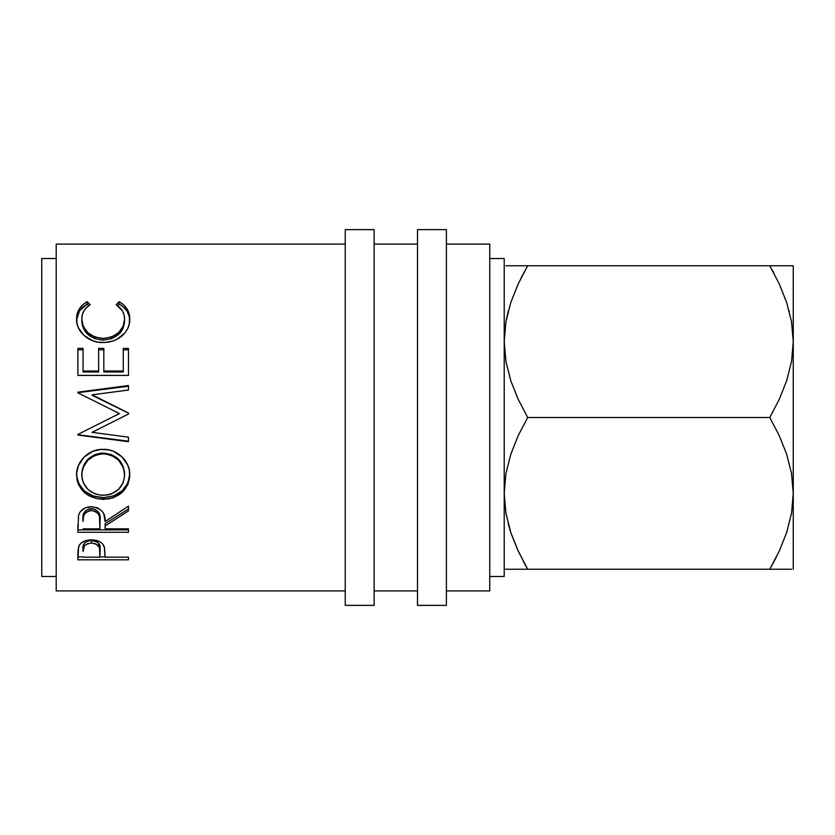 <?xml version="1.0" encoding="UTF-8"?>
<svg xmlns="http://www.w3.org/2000/svg" width="835" height="835" viewBox="0 0 835 835"><rect width="100%" height="100%" fill="white"/><g stroke="black" fill="none" stroke-linecap="round" stroke-linejoin="round"><path stroke-width="1.25" d="M345.241 605.375L374.143 605.375L374.143 229.625L345.241 229.625L345.241 605.375L345.241 229.625L374.143 229.625L374.143 605.375L345.241 605.375M417.5 605.375L446.401 605.375L446.401 229.625L417.5 229.625L417.5 605.375L417.5 229.625L446.401 229.625L446.401 605.375L417.5 605.375M489.759 576.474L504.215 576.474L504.215 258.526L489.759 258.526L504.215 258.526L504.215 576.474L489.759 576.474M41.75 576.474L56.206 576.474L41.75 576.474L41.75 258.526L41.75 576.474M56.206 258.526L41.75 258.526L56.206 258.526M446.401 590.919L489.759 590.919L489.759 244.081L446.401 244.081L489.759 244.081L489.759 590.919L446.401 590.919M374.143 590.919L417.5 590.919L374.143 590.919M417.5 244.081L374.143 244.081L417.5 244.081M56.206 590.919L345.241 590.919L56.206 590.919L56.206 244.081L56.206 590.919M345.241 244.081L56.206 244.081L345.241 244.081M77.885 559.826L77.999 550.202L79.325 545.13L81.673 542.646L85.128 540.819L91.443 539.848L95.837 540.266L99.762 541.696L102.653 544.003L104.584 547.864L105.116 557.185L128.465 557.185L128.465 559.826L77.885 559.826L128.465 559.826L128.465 557.185L105.116 557.185L104.281 546.789C102.465 542.332 98.186 540.015 91.443 539.848C84.857 540.026 80.588 542.249 78.636 546.518L77.885 559.826M77.885 532.281L78.573 515.258L80.212 511.824L84.972 507.962L91.412 506.668L97.611 507.847L102.34 511.417L103.77 513.817L105.116 521.551L128.465 506.114L128.465 510.895L105.116 525.987L105.116 528.837L128.465 528.837L128.465 532.281L77.885 532.281L128.465 532.281L128.465 528.837L105.116 528.837L105.116 525.987L128.465 510.895L128.465 506.114L105.116 521.551C105.774 512.993 101.202 508.035 91.412 506.668C84.648 506.97 80.369 509.83 78.573 515.258L77.885 532.281M100.513 449.48L108.341 449.825L113.362 451.234L121.973 456.881L127.828 465.199L129.3 470.011L129.644 477.411L127.891 484.488L122.14 492.368L113.581 497.608L108.592 498.923L98.206 498.923L88.562 495.52L84.471 492.629L78.615 484.822L77.081 480.198L76.695 472.84L78.417 465.502L84.168 457.016L92.842 451.265L100.513 449.48M128.465 390.029L128.465 386.208L77.885 392.69L77.885 392.158L128.465 385.54L128.465 390.029L92.069 394.819L128.465 413.012L128.465 414.035L91.986 432.353L128.465 437.164L128.465 441.694L77.885 435.066L77.885 434.419L119.384 413.565L77.885 392.815L77.885 392.158L128.465 385.54L128.465 390.029L92.069 394.819L128.465 413.012L128.465 414.035L128.465 413.106L92.069 395.299L128.465 413.106M77.885 375.406L77.885 349.855L83.072 349.855L83.072 348.414L77.885 348.414L77.885 375.406L77.885 348.414L83.072 348.414L83.072 371.011L98.634 371.011L98.634 348.414L103.822 348.414L103.822 371.011L123.277 371.011L123.277 348.414L128.465 348.414L128.465 375.406L77.885 375.406L128.465 375.406L128.465 349.855L123.277 349.855L128.465 349.855M87.164 301.685L90.201 304.671L86.527 307.52L83.844 311.017L82.268 314.993L81.767 319.231L83.291 326.328L87.779 332.643L94.783 336.996L103.216 338.446L111.713 336.975L118.727 332.518L123.194 326.141L124.572 318.97L124.06 314.805L122.432 310.912L116.138 304.671L119.154 301.685L123.737 304.963L127.118 309.086L129.613 316.361L129.279 323.803L127.703 328.583L124.874 333.008L116.931 339.302L112.495 341.139L105.325 342.433L97.622 342.089L92.57 340.743L83.959 335.399L78.344 327.696L76.997 323.375L76.726 316.402L79.168 309.096L82.54 304.952L87.164 301.685C80.056 305.787 76.538 311.559 76.58 319.001C75.787 330.723 88.406 343.122 102.872 342.517C109.698 342.569 115.71 340.659 120.908 336.787C126.993 331.787 129.936 325.838 129.759 318.949C129.769 311.549 126.231 305.798 119.154 301.685L116.138 304.671C121.691 308.251 124.498 313.01 124.572 318.97C123.82 330.535 116.702 337.027 103.216 338.446C89.867 337.079 82.717 330.67 81.767 319.231C81.757 313.115 84.575 308.261 90.201 304.671L87.164 301.685L87.164 304.097L87.164 301.685M504.215 341.745L505.895 321.997L510.738 302.667L518.222 283.869L527.689 265.76L508.369 265.76M504.267 489.759L504.215 493.308M504.215 569.24L527.689 569.24L518.243 551.173L510.822 532.573L505.947 513.316L504.215 493.37L505.895 473.737L510.738 454.407L518.222 435.609L527.689 417.5L518.243 399.433L510.822 380.833L505.947 361.565L504.215 341.63L505.895 321.997L510.738 302.667L518.222 283.869L510.78 302.531L518.243 283.827L527.689 265.76L521.197 277.742M510.769 265.76L505.927 265.76M508.254 311.079L505.947 321.684L504.215 341.63L505.947 361.565L510.822 380.833L518.243 399.433L527.689 417.5L769.776 417.5L779.222 435.567L786.643 454.167L791.517 473.435L793.25 493.37L793.25 569.24L793.25 341.63L793.25 493.37L791.57 513.003L786.716 532.333L779.243 551.131L769.776 569.24L789.085 569.24M523.347 561.412L527.689 569.24L769.776 569.24L776.268 557.258M508.411 524.516L510.79 532.48M517.606 549.806L510.822 532.573L505.947 513.316L504.215 493.37L505.927 513.17L504.215 493.37L505.895 473.737L510.738 454.407L518.222 435.609L527.689 417.5L769.776 417.5L779.222 435.567L786.643 454.167L791.517 473.435L793.25 493.37L791.57 513.003L786.716 532.333L779.243 551.131L769.776 569.24L779.222 551.173L786.674 532.469L779.222 551.173M505.927 569.24L508.431 569.24M521.416 569.24L527.689 569.24L517.564 549.701M793.25 265.76L793.25 341.63L791.57 361.263L786.716 380.593L779.243 399.391L769.776 417.5L779.243 399.391L786.716 380.593L791.57 361.263L793.25 341.63L793.25 265.76L769.776 265.76L779.222 283.827L786.643 302.427L791.517 321.684L793.25 341.63L791.517 321.684L786.643 302.427L779.222 283.827L769.776 265.76L518.243 265.76M786.695 569.24L791.538 569.24M786.716 265.76L789.033 265.76M776.039 265.76L769.776 265.76L774.118 273.588M789.336 311.601L789.044 310.484M791.538 265.76L779.222 265.76M769.776 265.76L527.689 265.76L518.243 283.827M508.296 310.944L505.916 321.851M508.129 523.399L510.78 532.469M510.769 569.24L518.232 569.24M527.689 569.24L779.222 569.24M81.767 321.277L81.767 319.231L81.767 321.277C82.717 332.476 89.867 338.749 103.216 340.095L103.216 338.446L103.216 340.095C116.691 338.718 123.81 332.361 124.572 321.026L123.194 328.04L118.727 334.292L111.713 338.655L103.216 340.095L94.783 338.676L87.779 334.407L83.291 328.228L81.767 321.277M117.537 305.652L119.154 304.097L119.154 301.685L119.154 304.097C126.231 308.125 129.769 313.762 129.759 321.005L129.133 315.985L127.118 311.34L123.737 307.301L120.397 304.817L119.154 304.097L117.537 305.652M76.622 319.732L79.492 310.85L87.164 304.097L88.771 305.631L87.164 304.097L82.54 307.301L79.168 311.351L76.726 318.511M83.072 348.414L83.072 371.982L98.634 371.982L98.634 371.011L83.072 371.011L83.072 349.855L77.885 349.855M83.072 371.011L83.072 371.982L98.634 371.982L98.634 348.414L103.822 348.414L103.822 371.982L123.277 371.982L123.277 371.011L103.822 371.011L103.822 348.414M98.634 349.855L103.822 349.855L98.634 349.855M103.822 371.011L103.822 371.982L123.277 371.982L123.277 349.855M128.465 375.406L128.465 348.414L123.277 348.414L123.277 371.011M128.465 441.193L77.885 434.701L128.465 441.193L128.465 437.164L91.986 432.353L128.465 414.035M77.885 392.69L128.465 386.208M77.885 392.815L119.384 413.565L77.885 434.419L77.885 435.066L128.465 441.694L128.465 437.164M111.556 417.5L119.384 413.649L111.556 417.5M129.759 474.958C130.343 461.525 117.244 448.76 103.154 449.376C88.771 448.698 75.849 461.87 76.58 475.334C78.208 490.312 87.153 498.318 103.394 499.34C119.582 498.14 128.371 490.009 129.759 474.958M129.759 473.758C128.371 488.506 119.582 496.46 103.394 497.639L103.394 499.34L103.394 497.639C87.143 496.627 78.208 488.788 76.58 474.134L77.081 478.893L78.615 483.413L84.471 491.063L93.196 495.969L103.394 497.639L113.581 495.938L122.14 490.803L127.891 483.089L129.759 473.758M124.488 471.942L124.572 475.125C123.538 487.463 116.472 494.184 103.373 495.312C90.159 494.278 82.957 487.546 81.767 475.125C82.832 462.371 89.95 455.263 103.143 453.822C116.441 455.19 123.59 462.298 124.572 475.125L124.572 473.925C123.58 461.348 116.441 454.397 103.143 453.061L111.525 454.626L118.539 459.24L123.048 466.097L124.488 471.942M101.004 453.154L103.143 453.061L103.143 453.822L103.143 453.061C89.95 454.48 82.832 461.431 81.767 473.925L83.354 466.139L87.852 459.313L94.793 454.637L101.004 453.154M81.767 473.925L81.767 475.125L81.767 473.925M128.465 508.943L105.116 523.722L128.465 508.943L128.465 506.114M105.116 523.722L105.116 525.987L105.116 523.722M128.465 529.891L77.885 529.891L128.465 529.891L128.465 528.837M77.885 529.891L77.885 524.505M95.649 509.58L98.666 512.325L100.002 519.412C100.91 513.515 98.05 509.914 91.401 508.598L93.635 508.849M85.525 510.79L89.209 508.849L91.401 508.598L91.401 510.54C98.06 511.918 100.92 515.592 100.002 521.583L99.929 528.837L83.072 528.837L99.929 528.837L99.417 516.103L97.424 512.773L95.691 511.563L91.401 510.54L91.401 508.598C84.909 509.882 82.133 513.431 83.072 519.245L84.377 512.147M100.002 519.412L100.002 521.583M83.072 519.245L83.072 521.405C82.112 515.498 84.888 511.876 91.401 510.54L89.209 510.79L85.525 512.773L83.573 516.03L83.072 521.405L83.072 519.245M128.465 557.185L128.465 559.826M105.116 556.861L99.939 556.861L105.116 556.861M77.885 556.861L83.072 556.861L77.885 556.861L77.885 553.929M99.824 546.153L100.043 548.939C100.931 544.305 98.071 541.445 91.464 540.412L97.455 542.145L99.824 546.153M90.378 540.464L91.464 540.412L91.464 543.021C98.071 544.117 100.931 547.029 100.043 551.758L99.929 557.185L83.072 557.185L99.929 557.185L99.459 547.436L95.722 543.835L91.464 543.021L91.464 540.412C84.993 541.404 82.195 544.169 83.072 548.71L84.356 543.251L87.32 541.184L90.378 540.464M83.072 548.71L83.072 551.507C82.185 546.894 84.982 544.065 91.464 543.021L87.32 543.815L84.356 545.923L83.072 551.507L83.072 548.71M81.861 473.101L82.174 479.123L83.396 482.933L88.009 489.508L95.023 493.861L101.233 495.228L107.6 494.957L111.65 493.85L118.518 489.425L123.079 482.901L124.488 477.119L124.206 471.076L123.048 467.13L118.539 460.137L111.525 455.409L105.283 453.916L98.885 454.209L94.793 455.43L87.852 460.2L83.354 467.172L81.861 473.101M100.043 551.737L100.043 548.939"/></g></svg>
